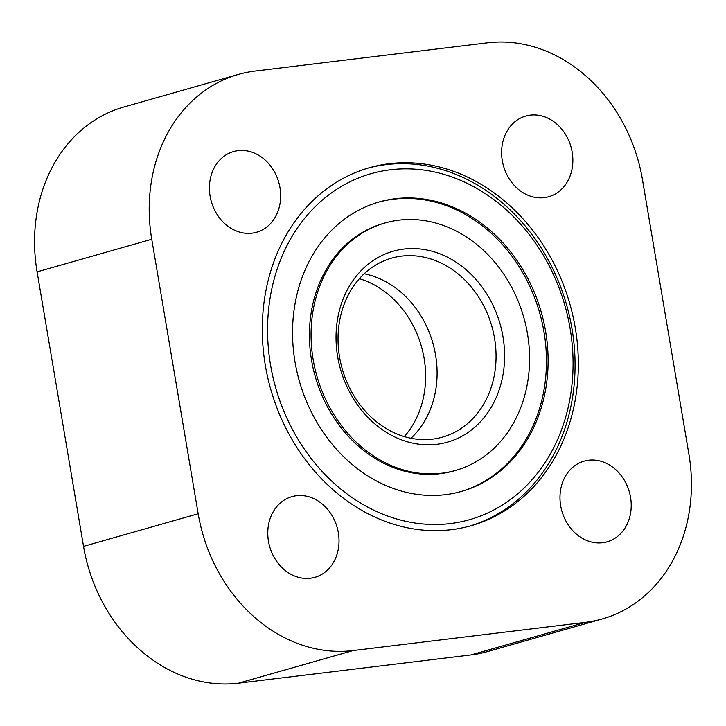 <?xml version="1.0" encoding="UTF-8"?>
<svg xmlns="http://www.w3.org/2000/svg" width="726" height="726" viewBox="0 0 726 726"><rect width="100%" height="100%" fill="white"/><g stroke="black" fill="none" stroke-linecap="round" stroke-linejoin="round"><path stroke-width="1.09" d="M359.37 278.684A93.046 77.764 -105.9 0 1 424.102 358.245A93.046 77.764 -105.9 0 1 404.291 436.598M470.911 654.943L585.555 622.327A155.074 129.609 74.1 0 0 602.19 618.979L487.545 651.594A155.074 129.609 -105.9 0 1 470.911 654.943L238.464 683.184A155.074 129.609 -105.9 0 1 83.535 546.369L37.108 271.869A155.074 129.609 -105.9 0 1 123.81 107.021L238.455 74.406A155.074 129.609 74.1 0 0 151.752 239.253L37.108 271.869M575.282 327.862A186.083 155.527 74.1 0 0 369.407 167.715A186.083 155.527 74.1 0 0 270.725 389.245A186.083 155.527 74.1 0 0 471.238 525.678A186.083 155.527 74.1 0 0 575.282 327.862M210.104 196.147A41.945 35.057 -105.9 0 1 233.563 151.562A41.945 35.057 -105.9 0 1 278.766 182.317A41.945 35.057 -105.9 0 1 256.514 232.256A41.945 35.057 -105.9 0 1 210.104 196.147M268.475 541.233A41.945 35.057 -105.9 0 1 291.925 496.638A41.945 35.057 -105.9 0 1 337.127 527.394A41.945 35.057 -105.9 0 1 314.884 577.333A41.945 35.057 -105.9 0 1 268.475 541.233M560.672 505.723A41.945 35.057 -105.9 0 1 584.121 461.137A41.945 35.057 -105.9 0 1 629.324 491.892A41.945 35.057 -105.9 0 1 607.081 541.832A41.945 35.057 -105.9 0 1 560.672 505.723M502.301 160.646A41.945 35.057 -105.9 0 1 525.76 116.051A41.945 35.057 -105.9 0 1 570.963 146.806A41.945 35.057 -105.9 0 1 548.711 196.746A41.945 35.057 -105.9 0 1 502.301 160.646M238.455 74.406A155.074 129.609 74.1 0 1 255.089 71.057L487.536 42.816A155.074 129.609 74.1 0 1 642.465 179.631L688.892 454.131A155.074 129.609 74.1 0 1 602.19 618.979M83.535 546.369L198.18 513.763L151.752 239.253M198.18 513.763A155.074 129.609 74.1 0 0 353.108 650.578L238.464 683.184M585.555 622.327L353.108 650.578M312.951 358.281A128.656 107.53 -105.9 0 1 385.116 222.946A128.656 107.53 -105.9 0 1 523.755 317.271A128.656 107.53 -105.9 0 1 455.52 470.439A128.656 107.53 -105.9 0 1 312.951 358.281M337.49 355.631A99.244 82.946 -105.9 0 1 448.251 257.603A99.244 82.946 -105.9 0 1 475.221 426.843A99.244 82.946 -105.9 0 1 337.49 355.631M339.396 356.003A93.046 77.764 -105.9 0 1 391.586 258.138A93.046 77.764 -105.9 0 1 491.847 326.346A93.046 77.764 -105.9 0 1 442.506 437.116A93.046 77.764 -105.9 0 1 339.396 356.003M364.171 273.766A93.046 77.764 -105.9 0 1 432.887 343.117A93.046 77.764 -105.9 0 1 410.961 438.259M378.337 202.2A150.473 125.761 -105.9 0 1 539.645 312.752A150.473 125.761 -105.9 0 1 460.674 491.647M455.52 470.439L453.886 470.911A128.656 107.53 -105.9 0 1 311.309 358.744A128.656 107.53 -105.9 0 1 383.482 223.408L385.116 222.946M270.199 362.891A179.885 150.346 74.1 0 0 519.825 491.965A179.885 150.346 74.1 0 0 470.938 185.221A179.885 150.346 74.1 0 0 270.199 362.891M294.747 360.25A150.473 125.761 -105.9 0 1 379.154 201.964A150.473 125.761 -105.9 0 1 541.287 312.28A150.473 125.761 -105.9 0 1 461.491 491.42A150.473 125.761 -105.9 0 1 294.747 360.25M367.773 168.187A186.083 155.527 -105.9 0 1 566.643 305.074A186.083 155.527 -105.9 0 1 469.595 526.132"/></g></svg>
